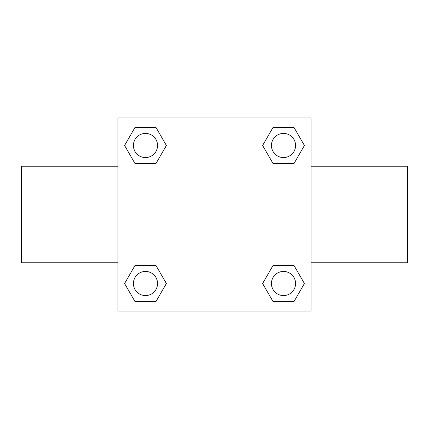<?xml version="1.0" encoding="UTF-8"?>
<svg xmlns="http://www.w3.org/2000/svg" width="429" height="429" viewBox="0 0 429 429"><rect width="100%" height="100%" fill="white"/><g stroke="black" fill="none" stroke-linecap="round" stroke-linejoin="round"><path stroke-width="0.64" d="M155.936 163.583L135.033 163.583L124.587 145.485L135.033 127.386L155.936 127.386L166.382 145.485L155.936 163.583L135.033 163.583L150.783 163.583M150.783 265.417L155.936 265.417L166.382 283.515L155.936 301.614L135.033 301.614L124.587 283.515L135.033 265.417L155.936 265.417M278.217 163.583L273.064 163.583L262.618 145.485L273.064 127.386L293.967 127.386L304.413 145.485L293.967 163.583L273.064 163.583M273.064 265.417L293.967 265.417L304.413 283.515L293.967 301.614L273.064 301.614L262.618 283.515L273.064 265.417L293.967 265.417L278.217 265.417M311.025 262.762L407.55 262.762L407.55 166.238L311.025 166.238M117.975 166.238L21.45 166.238L21.45 262.762L117.975 262.762M117.975 117.975L311.025 117.975L311.025 311.025L117.975 311.025L117.975 117.975M293.967 301.614L273.064 301.614L293.967 301.614M295.581 283.515A12.066 12.066 0 0 0 277.483 273.064A12.066 12.066 0 0 0 277.483 293.967A12.066 12.066 0 0 0 295.581 283.515M155.936 301.614L135.033 301.614L155.936 301.614M157.55 283.515A12.066 12.066 0 0 0 139.452 273.064A12.066 12.066 0 0 0 139.452 293.967A12.066 12.066 0 0 0 157.55 283.515M273.064 127.386L293.967 127.386L273.064 127.386M295.581 145.485A12.066 12.066 0 0 0 277.483 135.033A12.066 12.066 0 0 0 277.483 155.936A12.066 12.066 0 0 0 295.581 145.485M135.033 127.386L155.936 127.386L135.033 127.386M157.55 145.485A12.066 12.066 0 0 0 139.452 135.033A12.066 12.066 0 0 0 139.452 155.936A12.066 12.066 0 0 0 157.55 145.485"/></g></svg>
